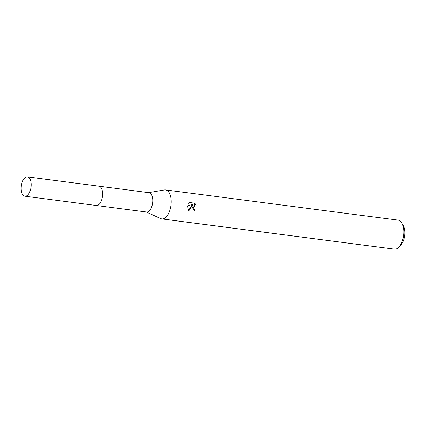 <?xml version="1.0" encoding="UTF-8"?>
<svg xmlns="http://www.w3.org/2000/svg" width="426" height="426" viewBox="0 0 426 426"><rect width="100%" height="100%" fill="white"/><g stroke="black" fill="none" stroke-linecap="round" stroke-linejoin="round"><path stroke-width="0.64" d="M96.473 205.508L146.528 212.01A9.739 4.867 -82.6 0 0 152.684 202.371A9.739 4.867 -82.6 0 0 149.036 192.696L98.986 186.189M146.161 211.962L160.719 218.597A14.617 7.306 -82.6 0 0 161.8 218.911A14.617 7.306 -82.6 0 0 171.034 204.448A14.617 7.306 -82.6 0 0 165.565 189.921A14.617 7.306 -82.6 0 0 164.441 189.948L148.669 192.648M191.956 207.164L192.27 205.337L188.766 211.163L187.685 206.61L187.845 205.683L192.595 204.411L188.58 203.889L189.842 202.563L194.794 203.202L196.274 205.13L195.161 204.752L193.282 207.334L194.144 209.044L195.017 209.406A14.617 7.306 97.4 0 1 194.73 210.934L191.956 207.164M161.8 218.911L394.428 249.13A14.617 7.306 -82.6 0 0 398.954 247.016A14.617 7.306 -82.6 0 0 403.662 234.667A14.617 7.306 -82.6 0 0 402.032 223.346A14.617 7.306 -82.6 0 0 398.193 220.141L165.565 189.921M398.954 247.016L400.935 244.865A11.694 5.847 -82.6 0 0 404.7 234.987A11.694 5.847 -82.6 0 0 403.395 225.929L402.032 223.346M194.245 210.827A13.643 6.821 -82.6 0 0 194.522 209.406L193.654 209.044L194.661 204.746L195.161 204.752M194.522 209.406L195.017 209.406M188.51 210.801L191.775 205.337L192.27 205.337M195.609 204.81L194.277 203.202L189.762 202.616M194.277 203.202L194.794 203.202M25.219 196.237A9.745 4.872 -82.6 0 0 31.034 186.876A9.745 4.872 -82.6 0 0 27.424 176.891A9.745 4.872 -82.6 0 0 27.12 176.87A9.745 4.872 -82.6 0 0 21.3 186.226A9.745 4.872 -82.6 0 0 24.91 196.216A9.745 4.872 -82.6 0 0 25.219 196.237M24.91 196.216L96.324 205.492A9.745 4.872 -82.6 0 0 96.627 205.513A9.745 4.872 -82.6 0 0 102.448 196.152A9.745 4.872 -82.6 0 0 98.832 186.167L27.424 176.891"/></g></svg>
